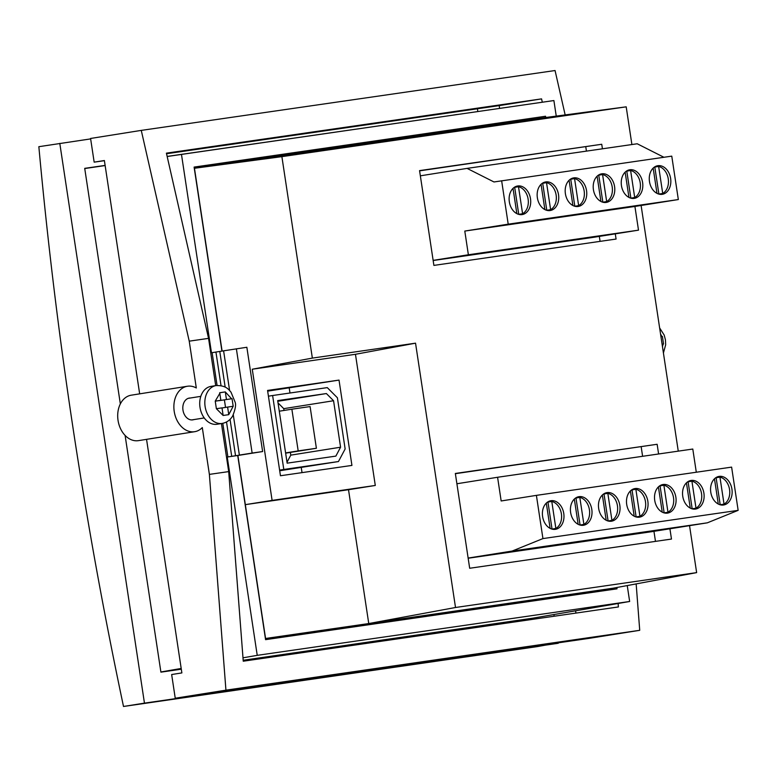 <?xml version="1.0" encoding="UTF-8"?>
<svg xmlns="http://www.w3.org/2000/svg" width="777" height="777" viewBox="0 0 777 777"><rect width="100%" height="100%" fill="white"/><g stroke="black" fill="none" stroke-linecap="round" stroke-linejoin="round"><path stroke-width="1.17" d="M659.78 485.79A14.19 10.48 -99 0 1 660.062 485.848L663.888 485.236A14.19 10.48 -99 0 1 673.504 497.649A14.19 10.48 -99 0 1 667.977 512.247L664.15 512.859A14.19 10.48 -99 0 1 664.092 512.888M662.237 512.15L658.41 486.888M663.888 485.236L667.977 512.247M664.15 512.859L660.062 485.848M542.424 183.217A14.19 10.48 -99 0 1 542.705 183.275L546.532 182.663A14.19 10.48 -99 0 1 556.138 195.076A14.19 10.48 -99 0 1 550.621 209.673L546.785 210.285A14.19 10.48 -99 0 1 546.736 210.314M544.871 209.576L541.054 184.324M546.532 182.663L550.621 209.673M546.785 210.285L542.705 183.275M631.75 489.84A14.19 10.48 -99 0 1 632.031 489.898L635.868 489.287A14.19 10.48 -99 0 1 645.473 501.699A14.19 10.48 -99 0 1 639.947 516.307L636.12 516.909A14.19 10.48 -99 0 1 636.062 516.938M634.207 516.21L630.39 490.947M635.868 489.287L639.947 516.307M636.12 516.909L632.031 489.898M570.444 179.157A14.19 10.48 -99 0 1 570.726 179.215L574.562 178.613A14.19 10.48 -99 0 1 584.168 191.025A14.19 10.48 -99 0 1 578.642 205.623L574.815 206.235A14.19 10.48 -99 0 1 574.757 206.264M572.902 205.526L569.085 180.264M574.562 178.613L578.642 205.623M574.815 206.235L570.726 179.215M715.84 477.68A14.19 10.48 -99 0 1 716.122 477.738L719.949 477.127A14.19 10.48 -99 0 1 729.554 489.539A14.19 10.48 -99 0 1 724.038 504.137L720.201 504.749A14.19 10.48 -99 0 1 720.153 504.778M718.288 504.04L714.471 478.787M719.949 477.127L724.038 504.137M720.201 504.749L716.122 477.738M565.394 193.706A14.472 10.693 81 0 0 578.243 206.468A14.472 10.693 81 0 0 586.548 190.647A14.472 10.693 81 0 0 573.698 177.884A14.472 10.693 81 0 0 565.394 193.706M593.414 189.656A14.472 10.693 81 0 0 606.274 202.418A14.472 10.693 81 0 0 614.578 186.587A14.472 10.693 81 0 0 601.719 173.825A14.472 10.693 81 0 0 593.414 189.656M621.445 185.596A14.472 10.693 81 0 0 634.304 198.368A14.472 10.693 81 0 0 642.608 182.537A14.472 10.693 81 0 0 629.749 169.774A14.472 10.693 81 0 0 621.445 185.596M649.475 181.546A14.472 10.693 81 0 0 662.325 194.308A14.472 10.693 81 0 0 670.629 178.487A14.472 10.693 81 0 0 657.779 165.715A14.472 10.693 81 0 0 649.475 181.546M537.363 197.756A14.472 10.693 81 0 0 550.213 210.528A14.472 10.693 81 0 0 558.527 194.697A14.472 10.693 81 0 0 545.668 181.935A14.472 10.693 81 0 0 537.363 197.756M509.333 201.816A14.472 10.693 81 0 0 522.193 214.578A14.472 10.693 81 0 0 530.497 198.757A14.472 10.693 81 0 0 517.637 185.985A14.472 10.693 81 0 0 509.333 201.816M433.158 260.518L593.317 237.354L638.5 230.157L634.916 206.459L678.331 199.553L671.765 156.138L493.978 181.964L467.074 168.386L420.347 175.825M501.641 180.75L508.207 224.165L464.792 231.07L468.376 254.769L433.139 260.373M663.927 157.275L637.208 143.774L467.074 168.386M468.376 254.769L638.5 230.157M678.331 199.553L508.207 224.165M464.792 231.07L634.916 206.459M575.699 497.95A14.19 10.48 -99 0 1 575.98 498.008L579.807 497.397A14.19 10.48 -99 0 1 589.422 509.809A14.19 10.48 -99 0 1 583.896 524.407L580.069 525.019A14.19 10.48 -99 0 1 580.011 525.048M578.156 524.31L574.329 499.057M579.807 497.397L583.896 524.407M580.069 525.019L575.98 498.008M547.668 502A14.19 10.48 -99 0 1 547.95 502.059L551.787 501.456A14.19 10.48 -99 0 1 561.392 513.869A14.19 10.48 -99 0 1 555.866 528.467L552.039 529.079A14.19 10.48 -99 0 1 551.981 529.108M550.126 528.37L546.309 503.107M551.787 501.456L555.866 528.467M552.039 529.079L547.95 502.059M654.525 166.997A14.19 10.48 -99 0 1 654.807 167.055L658.643 166.443A14.19 10.48 -99 0 1 668.249 178.856A14.19 10.48 -99 0 1 662.723 193.463L658.896 194.065A14.19 10.48 -99 0 1 658.847 194.104M656.983 193.366L653.166 168.104M658.643 166.443L662.723 193.463M658.896 194.065L654.807 167.055M598.475 175.107A14.19 10.48 -99 0 1 598.756 175.165L602.583 174.553A14.19 10.48 -99 0 1 612.198 186.966A14.19 10.48 -99 0 1 606.672 201.573L602.845 202.175A14.19 10.48 -99 0 1 602.787 202.205M600.932 201.476L597.105 176.214M602.583 174.553L606.672 201.573M602.845 202.175L598.756 175.165M237.888 455.477L265.569 638.48L613.15 588.199L552.836 597.795L265.53 639.354M222.105 351.078L194.454 168.269L281.886 156.643L626.194 106.837L542.045 117.987L194.289 168.288M312.354 358.1L252.263 369.221L272.105 500.388L245.328 504.642L348.514 489.714L368.754 623.552L455.516 607.497L415.54 343.172L312.354 358.1L281.886 156.643M613.15 588.199L696.639 572.62L455.516 607.497M626.194 106.837L631.895 144.541M641.112 205.478L678.263 451.136M689.539 525.66L696.639 572.62M602.428 148.805L601.738 144.269L419.561 170.619L433.896 265.404L616.074 239.054L615.287 233.848M658.605 453.982L657.138 444.279L455.341 473.465L469.677 568.259L671.474 539.063L669.92 528.778M272.105 500.388L375.291 485.46L348.514 489.714M415.54 343.172L355.458 354.293L375.291 485.46M252.263 369.221L355.458 354.293M351.932 465.413L339.025 380.099L267.56 390.442L280.458 475.747L351.932 465.413M601.738 144.269L419.599 170.843M600.077 241.365L599.329 236.393M586.431 151.126L585.78 146.804M657.138 444.279L455.371 473.688M655.477 541.375L653.952 531.322M642.608 456.293L641.18 446.814M339.025 380.099L267.667 391.142M302.03 472.63L301.243 467.472M289.986 393.007L289.229 388.024M279.293 411.198L291.87 409.197L298.183 450.903L285.596 452.913M298.183 450.903L316.394 448.271L285.635 453.166M291.87 409.197L310.091 406.565L316.394 448.271M687.81 481.73A14.19 10.48 -99 0 1 688.092 481.789L691.918 481.186A14.19 10.48 -99 0 1 701.534 493.589A14.19 10.48 -99 0 1 696.007 508.197L692.171 508.809A14.19 10.48 -99 0 1 692.122 508.838M690.267 508.1L686.441 482.838M691.918 481.186L696.007 508.197M692.171 508.809L688.092 481.789M131.41 395.163A23.009 16.987 81 0 0 131.235 395.192A23.009 16.987 81 0 0 118.055 420.464A23.009 16.987 81 0 0 138.287 440.666A23.009 16.987 81 0 0 138.471 440.637A23.009 16.987 81 0 0 138.646 440.608M221.435 423.552L228.7 471.6L209.382 474.388L202.302 427.583A23.009 16.987 -99 0 1 194.648 431.701A23.009 16.987 -99 0 1 194.473 431.721A23.009 16.987 -99 0 1 174.233 411.528A23.009 16.987 -99 0 1 187.412 386.247A23.009 16.987 -99 0 1 187.587 386.227A23.009 16.987 -99 0 1 196.309 387.976L189.229 341.161L141.268 130.39L90.579 138.461L94.163 162.15L104.4 160.674M193.803 419.599A11.024 8.139 -99 0 1 192.764 419.862A11.024 8.139 -99 0 1 192.677 419.871A11.024 8.139 -99 0 1 182.983 410.198A11.024 8.139 -99 0 1 189.297 398.086A11.024 8.139 -99 0 1 189.384 398.077A11.024 8.139 -99 0 1 190.375 398.009M565.161 114.928L555.06 70.532L141.268 130.39M139.666 393.852L104.38 160.528L94.163 162.15M542.317 102.224L541.559 98.883L166.404 153.147L208.557 338.364L189.229 341.161M146.552 439.355L181.867 672.911L171.659 674.533L175.243 698.232L225.932 690.161L639.724 630.312L636.159 583.906M166.54 153.739L499.174 105.623L499.601 108.401M575.582 610.809L575.922 613.092M215.705 385.635L208.557 338.364M228.7 471.6L243.25 661.208L618.395 606.944L618.123 603.467M499.174 105.623L541.559 98.883M175.243 698.232L589.034 638.373L639.724 630.312M209.382 474.388L225.932 690.161M268.424 396.183L272.62 395.522L283.799 469.454L279.603 470.124M283.799 469.454L338.451 461.548L279.701 470.765M272.62 395.522L327.272 387.616L337.403 397.775L345.143 448.96L338.451 461.548M340.579 447.212L333.556 400.738L326.389 393.55L277.68 400.602L287.15 463.16L335.858 456.109L340.579 447.212L290.783 455.137L287.004 462.247M278.04 402.923L283.76 408.663L284.032 410.45M290.375 452.418L290.783 455.137M333.556 400.738L283.76 408.663M277.787 401.291L326.389 393.55M232.041 398.688L218.793 400.709L232.041 398.688L233.187 406.264L228.729 414.665L223.125 415.472L216.375 408.702L215.229 401.117L219.804 393.376L220.853 400.301L215.724 401.049M210.994 386.383A19.172 14.161 81 0 0 200 407.342A19.172 14.161 81 0 0 217.026 424.252L222.135 423.436A19.172 14.161 -99 0 1 205.109 406.526A19.172 14.161 -99 0 1 216.103 385.567L210.994 386.383M219.706 392.803L225.291 391.909L219.687 392.725L219.804 393.376M225.291 391.909L231.585 398.756M226.457 399.495L225.408 392.56M216.87 408.624L221.999 407.886L223.048 414.821M228.652 414.005L227.603 407.08L232.731 406.332M225.534 407.41L224.398 399.902M220.853 400.301L215.239 401.194M222.008 407.964L227.603 407.08M90.647 138.898L38.85 146.688A3266.712 2202.63 -98.2 0 0 72.999 427.884A3266.712 2202.63 -98.2 0 0 123.504 706.468L537.296 646.61L558.177 642.841M167.152 156.43L457.138 114.549M533.294 618.103L243.172 660.256M181.313 669.201L160.907 672.154L125.107 435.431M120.338 403.904L84.712 168.356L105.118 165.404M59.79 143.356L144.454 703.136L558.245 643.278M554.156 616.239L553.894 614.549M477.826 111.558L477.408 108.77M452.738 115.181L457.129 114.481M123.504 706.468L144.454 703.136M626.505 171.057A14.19 10.48 -99 0 1 626.786 171.115L630.613 170.503A14.19 10.48 -99 0 1 640.229 182.916A14.19 10.48 -99 0 1 634.702 197.513L630.866 198.125A14.19 10.48 -99 0 1 630.817 198.154M628.952 197.416L625.135 172.154M630.613 170.503L634.702 197.513M630.866 198.125L626.786 171.115M603.729 493.9A14.19 10.48 -99 0 1 604.011 493.958L607.837 493.346A14.19 10.48 -99 0 1 617.443 505.759A14.19 10.48 -99 0 1 611.926 520.357L608.09 520.969A14.19 10.48 -99 0 1 608.041 520.998M606.177 520.26L602.36 494.998M607.837 493.346L611.926 520.357M608.09 520.969L604.011 493.958M662.101 344.23L663.539 344.017L662.975 340.229L662.392 336.441L660.945 336.645M660.955 336.664L662.392 336.441M444.483 132.1L444.318 131.022L194.124 167.21M545.745 117.502L545.551 116.249L444.318 131.022M627.243 585.567L629.652 601.485L257.236 655.351L227.243 457.022L237.723 455.507L265.579 639.656L617.025 588.82L616.821 587.509M221.931 351.097L194.104 167.084L545.551 116.249M237.723 455.507L262.626 451.544L246.853 347.27L223.601 350.825L229.603 390.52M215.948 352.068L211.47 352.748L181.478 154.419L553.894 100.554L556.245 116.103M223.601 350.845L215.938 352.039L221.027 385.654M236.373 348.786L252.137 453.059L262.626 451.544M233.285 414.84L239.374 455.089L242.171 454.681L229.574 456.682M239.374 455.089L252.137 453.059M526.602 619.25L629.652 601.485M181.478 154.419L167.172 156.507M105.138 165.559L84.742 168.531M160.878 671.969L181.196 668.463M242.987 657.808L257.236 655.351M227.243 457.022L226.515 457.138M210.742 352.865L211.47 352.748M217.074 385.45L212.111 352.651L210.752 352.884M219.774 351.427L225.175 387.131M230.05 419.366L235.538 455.701M226.515 421.969L231.711 456.313M222.795 423.319L227.884 456.915M514.393 187.267A14.19 10.48 -99 0 1 514.675 187.325L518.502 186.713A14.19 10.48 -99 0 1 528.117 199.126A14.19 10.48 -99 0 1 522.591 213.733L518.754 214.345A14.19 10.48 -99 0 1 518.706 214.374M516.851 213.636L513.024 188.374M518.502 186.713L522.591 213.733M518.754 214.345L514.675 187.325M626.699 504.39A14.472 10.693 81 0 0 639.549 517.152A14.472 10.693 81 0 0 647.853 501.33A14.472 10.693 81 0 0 635.003 488.558A14.472 10.693 81 0 0 626.699 504.39M654.72 500.33A14.472 10.693 81 0 0 667.579 513.102A14.472 10.693 81 0 0 675.883 497.27A14.472 10.693 81 0 0 663.024 484.508A14.472 10.693 81 0 0 654.72 500.33M682.75 496.28A14.472 10.693 81 0 0 695.609 509.042A14.472 10.693 81 0 0 703.913 493.22A14.472 10.693 81 0 0 691.054 480.448A14.472 10.693 81 0 0 682.75 496.28M710.78 492.22A14.472 10.693 81 0 0 723.63 504.992A14.472 10.693 81 0 0 731.934 489.16A14.472 10.693 81 0 0 719.084 476.398A14.472 10.693 81 0 0 710.78 492.22M598.669 508.44A14.472 10.693 81 0 0 611.528 521.202A14.472 10.693 81 0 0 619.832 505.38A14.472 10.693 81 0 0 606.973 492.618A14.472 10.693 81 0 0 598.669 508.44M570.639 512.499A14.472 10.693 81 0 0 583.498 525.262A14.472 10.693 81 0 0 591.802 509.43A14.472 10.693 81 0 0 578.943 496.668A14.472 10.693 81 0 0 570.639 512.499M542.608 516.55A14.472 10.693 81 0 0 555.468 529.312A14.472 10.693 81 0 0 563.772 513.49A14.472 10.693 81 0 0 550.922 500.718A14.472 10.693 81 0 0 542.608 516.55M468.133 558.061L512.14 551.058L707.352 522.824L650.67 531.847L468.162 558.245M707.352 522.824L738.15 510.353L731.613 467.123L536.402 495.367L542.938 538.587L738.15 510.353M696.299 472.231L692.793 449.038L497.581 477.272L501.165 500.971L536.402 495.367M512.14 551.058L542.938 538.587M456.895 483.75L497.581 477.272M660.557 334.042L661.926 336.509M663.072 344.085L662.49 346.833M131.235 395.192L187.412 386.247M138.471 440.637L194.648 431.701M222.135 423.436C226.661 422.601 230.157 420.124 232.644 416.025C235.344 409.411 236.169 404.788 235.11 402.136L230.992 392.152C228.788 389.724 226.321 385.305 216.103 385.567M200.806 396.348L188.257 398.348M204.244 417.939L191.686 419.939M659.634 327.943L664.189 335.081L665.452 339.889L665.666 344.813L663.422 352.991"/></g></svg>
